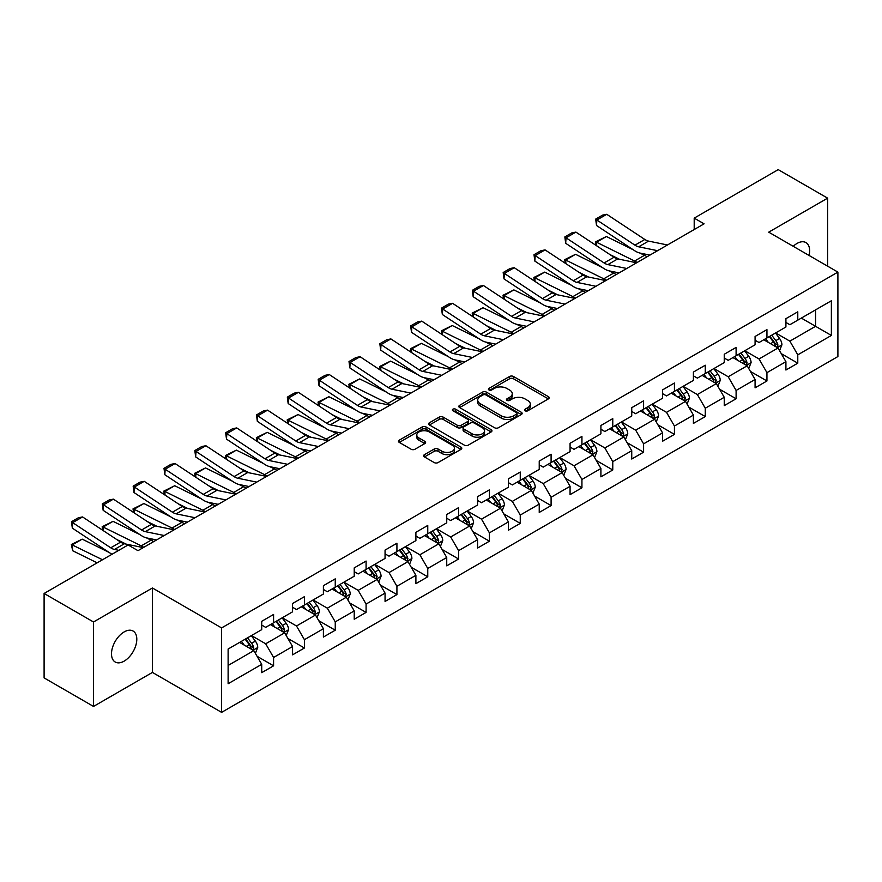 <?xml version="1.0" encoding="UTF-8"?>
<svg xmlns="http://www.w3.org/2000/svg" width="882" height="882" viewBox="0 0 882 882"><rect width="100%" height="100%" fill="white"/><g stroke="black" fill="none" stroke-linecap="round" stroke-linejoin="round"><path stroke-width="1.32" d="M525.066 410.792A1.918 1.114 0 0 0 527.778 410.792L548.395 398.885A2.745 1.588 0 0 0 549.199 397.771A2.745 1.588 0 0 0 548.395 396.646L513.467 376.482A2.745 1.588 0 0 0 509.587 376.482L488.97 388.389A1.918 1.114 0 0 0 488.408 389.171A1.918 1.114 0 0 0 488.97 389.954A1.918 1.114 0 0 0 491.693 389.954L494.361 388.422A8.776 5.071 0 0 1 506.775 388.422L509.686 390.098A8.776 5.071 0 0 1 512.255 393.681A8.776 5.071 0 0 1 509.686 397.264L507.018 398.807A1.918 1.114 0 0 0 506.455 399.59A1.918 1.114 0 0 0 507.018 400.373A1.918 1.114 0 0 0 509.73 400.373L512.398 398.829A8.776 5.071 0 0 1 524.823 398.829L527.734 400.516A8.776 5.071 0 0 1 530.303 404.099A8.776 5.071 0 0 1 527.734 407.682L525.066 409.226A1.918 1.114 0 0 0 524.503 410.009A1.918 1.114 0 0 0 525.066 410.792L525.066 409.226M124.153 661.136A17.894 10.33 120 0 0 135.839 645.37A17.894 10.33 120 0 0 133.094 631.038A17.894 10.33 120 0 0 124.153 631.92A17.894 10.33 120 0 0 112.466 647.686A17.894 10.33 120 0 0 115.211 662.018A17.894 10.33 120 0 0 124.153 661.136M809.059 255.449A17.894 10.33 120 0 0 805.928 242.572A17.894 10.33 120 0 0 796.986 243.465A17.894 10.33 120 0 0 793.216 246.31M424.418 454.671A2.745 1.588 0 0 0 423.614 455.796A2.745 1.588 0 0 0 424.418 456.909L434.209 462.565A2.745 1.588 0 0 0 438.089 462.565L460.988 449.357A2.745 1.588 0 0 0 461.793 448.232A2.745 1.588 0 0 0 460.988 447.108L426.061 426.954A2.745 1.588 0 0 0 422.18 426.954L399.292 440.162A2.745 1.588 0 0 0 398.488 441.287A2.745 1.588 0 0 0 399.292 442.411L411.122 449.236A2.745 1.588 0 0 0 415.003 449.236L424.804 443.58A2.745 1.588 0 0 0 425.609 442.466A2.745 1.588 0 0 0 424.804 441.342L418.939 437.957A7.343 4.234 0 0 1 416.789 434.958A7.343 4.234 0 0 1 421.32 431.044A7.343 4.234 0 0 1 429.313 431.96L452.301 445.234A7.343 4.234 0 0 1 454.45 448.232A7.343 4.234 0 0 1 449.919 452.146A7.343 4.234 0 0 1 441.926 451.231L438.089 449.015A2.745 1.588 0 0 0 434.209 449.015L424.418 454.671L424.418 456.909M152.421 587.985L93.514 621.986L44.1 593.465L44.1 677.905L93.514 706.438L152.421 672.426L221.603 712.369L221.603 627.929L152.421 587.985L152.421 672.426M827.625 266.177L827.625 198.152L768.718 232.164L837.9 272.108L221.603 627.929M827.625 198.152L778.211 169.631L694.2 218.13L694.2 229.541M44.1 593.465L128.111 544.966L137.989 550.666L704.09 223.83L694.2 218.13M494.548 427.737A2.745 1.588 0 0 0 498.429 427.737L521.328 414.518A2.745 1.588 0 0 0 522.133 413.393A2.745 1.588 0 0 0 521.328 412.28L486.401 392.115A2.745 1.588 0 0 0 482.52 392.115L459.632 405.334A2.745 1.588 0 0 0 458.827 406.448A2.745 1.588 0 0 0 459.632 407.572L494.548 427.737M453.701 411.21A1.918 1.114 0 0 1 455.652 411.475L455.652 409.193L491.153 429.688A2.745 1.588 0 0 1 491.958 430.813A2.745 1.588 0 0 1 491.153 431.937L468.265 445.156A2.745 1.588 0 0 1 464.384 445.156L429.457 424.992L439.258 419.38L439.258 417.087L429.457 422.754A2.745 1.588 0 0 0 428.652 423.867A2.745 1.588 0 0 0 429.457 424.992L429.457 422.754M439.258 419.38A2.745 1.588 0 0 1 443.139 419.38L443.139 417.087A2.745 1.588 0 0 0 439.258 417.087M443.139 417.087L457.306 425.267A2.745 1.588 0 0 0 461.176 425.267L467.68 421.519A2.745 1.588 0 0 0 468.485 420.394A2.745 1.588 0 0 0 467.68 419.281L452.94 410.758A1.918 1.114 0 0 1 452.378 409.976A1.918 1.114 0 0 1 453.557 408.95A1.918 1.114 0 0 1 455.652 409.193M221.603 712.369L837.9 356.548L837.9 272.108M257.081 656.285L273.585 665.811L273.585 657.476L292.559 646.528L292.559 654.852L304.422 648.005L304.422 639.682L323.396 628.723L323.396 637.058L335.248 630.211L335.248 621.876L354.222 610.917L354.222 619.252L366.085 612.406L366.085 604.071L385.059 593.123L385.059 601.447L396.922 594.6L396.922 586.276L415.896 575.318L415.896 583.652L427.759 576.795L427.759 568.471L446.733 557.512L446.733 565.847L458.596 559.001L458.596 550.666L477.57 539.707L477.57 548.042L489.422 541.195L489.422 532.86L508.407 521.912L508.407 530.236L520.259 523.39L520.259 515.066L539.233 504.107L539.233 512.442L551.096 505.595L551.096 497.261L570.07 486.302L570.07 494.637L581.933 487.79L581.933 479.455L600.907 468.507L600.907 476.831L612.769 469.985L612.769 461.661L631.744 450.702L631.744 459.026L643.595 452.179L643.595 443.855L662.58 432.897L662.58 441.232L674.432 434.385L674.432 426.05L693.406 415.091L693.406 423.426L705.269 416.58L705.269 408.245L724.243 397.297L724.243 405.621L736.106 398.774L736.106 390.45L755.08 379.492L755.08 387.826L766.943 380.98L766.943 372.645L785.917 361.686L785.917 370.021L797.78 363.175L797.78 354.84L831.373 335.447L831.373 300.751L815.563 309.88L815.563 326.307L831.373 335.447M273.585 665.811L261.722 672.657L261.722 664.333L228.118 683.726L228.118 649.031L261.722 629.638L261.722 621.303L273.585 614.456L273.585 622.791L292.559 611.832L292.559 603.509L304.422 596.651L304.422 604.986L323.396 594.027L323.396 585.703L335.248 578.857L335.248 587.18L354.222 576.233L354.222 567.898L366.085 561.051L366.085 569.386L385.059 558.427L385.059 550.092L396.922 543.246L396.922 551.581L415.896 540.622L415.896 532.298L427.759 525.452L427.759 533.775L446.733 522.828L446.733 514.493L458.596 507.646L458.596 515.97L477.57 505.022L477.57 496.687L489.422 489.841L489.422 498.176L508.407 487.217L508.407 478.882L520.259 472.035L520.259 480.37L539.233 469.411L539.233 461.088L551.096 454.241L551.096 462.565L570.07 451.617L570.07 443.282L581.933 436.436L581.933 444.771L600.907 433.812L600.907 425.477L612.769 418.63L612.769 426.965L631.744 416.006L631.744 407.682L643.595 400.825L643.595 409.16L662.58 398.201L662.58 389.877L674.432 383.031L674.432 391.354L693.406 380.407L693.406 372.072L705.269 365.225L705.269 373.56L724.243 362.601L724.243 354.266L736.106 347.42L736.106 355.755L755.08 344.796L755.08 336.472L766.943 329.625L766.943 337.949L785.917 327.002L785.917 318.667L797.78 311.82L797.78 320.144L831.373 300.751M270.421 624.61L284.654 632.835L265.68 643.783L251.447 635.569M261.722 625.073L265.68 627.356L273.585 622.791M265.68 643.783L273.585 657.476M284.654 632.835L292.559 646.528M301.258 606.816L315.491 615.03L296.506 625.988L282.284 617.764M292.559 607.268L296.506 609.55L304.422 604.986M296.506 625.988L304.422 639.682M315.491 615.03L323.396 628.723M332.084 589.011L346.317 597.224L327.343 608.183L313.11 599.969M323.396 589.463L327.343 591.745L335.248 587.18M327.343 608.183L335.248 621.876M346.317 597.224L354.222 610.917M362.921 571.205L377.154 579.43L358.18 590.378L343.947 582.164M354.222 571.668L358.18 573.95L366.085 569.386M358.18 590.378L366.085 604.071M377.154 579.43L385.059 593.123M393.758 553.411L407.991 561.625L389.017 572.572L374.784 564.359M385.059 553.863L389.017 556.145L396.922 551.581M389.017 572.572L396.922 586.276M407.991 561.625L415.896 575.318M424.595 535.606L438.828 543.819L419.854 554.778L405.621 546.553M415.896 536.058L419.854 538.34L427.759 533.775M419.854 554.778L427.759 568.471M438.828 543.819L446.733 557.512M455.432 517.8L469.665 526.014L450.68 536.973L436.458 528.759M446.733 518.252L450.68 520.534L458.596 515.97M450.68 536.973L458.596 550.666M469.665 526.014L477.57 539.707M486.269 499.995L500.491 508.219L481.517 519.167L467.284 510.954M477.57 500.458L481.517 502.74L489.422 498.176M481.517 519.167L489.422 532.86M500.491 508.219L508.407 521.912M517.095 482.2L531.328 490.414L512.354 501.373L498.121 493.148M508.407 482.652L512.354 484.935L520.259 480.37M512.354 501.373L520.259 515.066M531.328 490.414L539.233 504.107M547.931 464.395L562.165 472.609L543.191 483.568L528.957 475.354M539.233 464.847L543.191 467.129L551.096 462.565M543.191 483.568L551.096 497.261M562.165 472.609L570.07 486.302M578.768 446.59L593.002 454.803L574.028 465.762L559.794 457.549M570.07 447.053L574.028 449.335L581.933 444.771M574.028 465.762L581.933 479.455M593.002 454.803L600.907 468.507M609.605 428.784L623.839 437.009L604.865 447.957L590.631 439.743M600.907 429.247L604.865 431.53L612.769 426.965M604.865 447.957L612.769 461.661M623.839 437.009L631.744 450.702M640.442 410.99L654.664 419.204L635.69 430.162L621.457 421.938M631.744 411.442L635.69 413.724L643.595 409.16M635.69 430.162L643.595 443.855M654.664 419.204L662.58 432.897M671.268 393.185L685.501 401.398L666.527 412.357L652.294 404.143M662.58 393.637L666.527 395.919L674.432 391.354M666.527 412.357L674.432 426.05M685.501 401.398L693.406 415.091M702.105 375.379L716.338 383.604L697.364 394.552L683.131 386.338M693.406 375.842L697.364 378.124L705.269 373.56M697.364 394.552L705.269 408.245M716.338 383.604L724.243 397.297M732.942 357.585L747.175 365.798L728.201 376.757L713.968 368.533M724.243 358.037L728.201 360.319L736.106 355.755M728.201 376.757L736.106 390.45M747.175 365.798L755.08 379.492M763.779 339.779L778.012 347.993L759.038 358.952L744.805 350.738M755.08 340.232L759.038 342.514L766.943 337.949M759.038 358.952L766.943 372.645M778.012 347.993L785.917 361.686M801.33 318.093L815.563 326.307L789.864 341.147L775.642 332.933M785.917 322.437L789.864 324.719L797.78 320.144M789.864 341.147L797.78 354.84M93.514 621.986L93.514 706.438M228.118 665.469L253.818 650.629L239.584 642.416M253.818 650.629L261.722 664.333M781.276 353.649L797.78 363.175M750.439 371.443L766.943 380.98M719.602 389.249L736.106 398.774M688.765 407.054L705.269 416.58M657.928 424.848L674.432 434.385M627.091 442.654L643.595 452.179M596.265 460.459L612.769 469.985M565.428 478.265L581.933 487.79M534.591 496.059L551.096 505.595M503.754 513.864L520.259 523.39M472.917 531.67L489.422 541.195M442.091 549.464L458.596 559.001M411.255 567.269L427.759 576.795M380.418 585.075L396.922 594.6M349.581 602.88L366.085 612.406M318.744 620.674L335.248 630.211M287.918 638.48L304.422 648.005M525.826 411.067L527.734 409.965A8.776 5.071 0 0 0 530.303 406.382L530.303 404.099M512.255 393.681L512.255 395.963A8.776 5.071 0 0 1 509.686 399.546L507.789 400.649M548.35 398.907L513.467 378.775A2.745 1.588 0 0 0 509.587 378.775L489.742 390.23M521.284 414.54L486.401 394.397A2.745 1.588 0 0 0 482.52 394.397L459.665 407.594M516.477 414.176A1.918 1.114 0 0 0 517.039 413.393A1.918 1.114 0 0 0 516.477 412.611L485.817 394.916A1.918 1.114 0 0 0 483.104 394.916L480.293 396.536A8.776 5.071 0 0 0 477.724 400.119A8.776 5.071 0 0 0 480.293 403.702L501.241 415.808A8.776 5.071 0 0 0 513.666 415.808L516.477 414.176L516.477 416.458A1.918 1.114 0 0 0 517.039 415.676L517.039 413.393M477.724 400.119L477.724 402.401A8.776 5.071 0 0 0 480.293 405.985L480.293 403.702M516.477 416.458L513.666 418.09A8.776 5.071 0 0 1 501.241 418.09L480.293 405.985M443.139 419.38L457.306 427.55A2.745 1.588 0 0 0 461.176 427.55L467.68 423.801A2.745 1.588 0 0 0 468.485 422.676L468.485 420.394M455.652 411.475L491.12 431.96M472.002 433.757A7.343 4.234 0 0 0 479.995 434.672A7.343 4.234 0 0 0 484.527 430.758A7.343 4.234 0 0 0 482.377 427.759L474.273 423.084A2.745 1.588 0 0 0 470.393 423.084L463.899 426.833A2.745 1.588 0 0 0 463.094 427.957A2.745 1.588 0 0 0 463.899 429.082L472.002 433.757L472.002 436.039A7.343 4.234 0 0 0 479.995 436.954A7.343 4.234 0 0 0 484.527 433.04L484.527 430.758M463.094 427.957L463.094 430.24A2.745 1.588 0 0 0 463.899 431.364L463.899 429.082M472.002 436.039L463.899 431.364M454.45 448.232L454.45 450.515A7.343 4.234 0 0 1 449.919 454.428A7.343 4.234 0 0 1 441.926 453.513L438.089 451.297A2.745 1.588 0 0 0 434.209 451.297L424.451 456.931M416.789 434.958L416.789 437.24A7.343 4.234 0 0 0 418.939 440.239L418.939 437.957M424.804 441.342L424.804 443.58L418.939 440.239M460.955 449.368L426.061 429.236A2.745 1.588 0 0 0 422.18 429.236L399.325 442.433M779.567 350.694L781.926 344.774A7.409 4.278 -120 0 0 779.556 338.468L775.476 333.021M596.045 245.405L595.537 241.855L606.397 236.508L633.232 249.76M639.891 253.046L644.466 255.306A20.97 12.105 60 0 1 646.991 256.794M768.365 342.425L765.598 338.732M606.397 236.508L596.508 242.208L634.588 261.017A20.97 12.105 60 0 1 637.102 262.505M595.537 241.855L596.508 242.208L596.728 245.858M619.44 259.253L609.793 254.49M776.866 347.332L777.924 345.094A7.409 4.278 -120 0 0 775.807 340.639L771.728 335.193M769.865 336.262L774.396 342.304A3.771 2.183 60 0 1 775.08 343.451L777.924 345.094M769.347 336.56L773.426 342.007A7.409 4.278 60 0 1 775.554 346.461M657.575 250.686L638.689 246.806A13.98 8.07 60 0 1 634.941 245.163L596.871 220.004L596.508 225.494L634.588 250.653A20.97 12.105 -120 0 0 640.2 253.112L649.913 255.107M667.465 244.975L648.568 241.106A13.98 8.07 60 0 1 644.83 239.463L606.75 214.304L596.871 220.004L595.681 219.1L602.593 215.109L606.75 214.304M596.508 225.494L595.681 219.1M748.741 368.5L751.089 362.579A7.409 4.278 -120 0 0 748.719 356.273L744.64 350.827M565.208 263.2L564.701 259.661L575.56 254.303L602.395 267.555M609.054 270.851L613.629 273.111A20.97 12.105 60 0 1 616.154 274.6M737.528 360.231L734.761 356.526M575.56 254.303L565.682 260.014L603.751 278.811A20.97 12.105 60 0 1 606.276 280.311M564.701 259.661L565.682 260.014L565.902 263.663M588.614 277.058L578.956 272.295M746.029 365.137L747.087 362.899A7.409 4.278 -120 0 0 744.97 358.434L740.891 352.987M739.028 354.068L743.559 360.11A3.771 2.183 60 0 1 744.243 361.256L747.087 362.899M738.521 354.366L742.6 359.812A7.409 4.278 60 0 1 744.717 364.266M717.904 386.305L720.252 380.385A7.409 4.278 -120 0 0 717.893 374.067L713.814 368.632M534.371 281.005L533.864 277.466L544.723 272.108L571.558 285.36M578.228 288.646L582.804 290.906A20.97 12.105 60 0 1 585.317 292.405M706.702 378.036L703.924 374.332M544.723 272.108L534.845 277.819L572.914 296.617A20.97 12.105 60 0 1 575.439 298.105M533.864 277.466L534.845 277.819L535.065 281.457M557.777 294.864L548.119 290.09M715.192 382.942L716.25 380.693A7.409 4.278 -120 0 0 714.133 376.239L710.054 370.793M708.202 371.862L712.722 377.904A3.771 2.183 60 0 1 713.406 379.051L716.25 380.693M707.684 372.16L711.763 377.606A7.409 4.278 60 0 1 713.88 382.06M626.749 268.481L607.852 264.611A13.98 8.07 60 0 1 604.104 262.968L566.035 237.809L565.682 243.289L603.751 268.459A20.97 12.105 -120 0 0 609.374 270.917L619.087 272.913M636.628 262.781L617.731 258.9A13.98 8.07 60 0 1 613.993 257.257L575.913 232.098L566.035 237.809L564.844 236.905L571.768 232.914L575.913 232.098M565.682 243.289L564.844 236.905M595.912 286.286L577.015 282.416A13.98 8.07 60 0 1 573.267 280.774L535.198 255.615L534.845 261.094L572.914 286.253A20.97 12.105 -120 0 0 578.537 288.723L588.25 290.707M605.791 280.586L586.905 276.705A13.98 8.07 60 0 1 583.156 275.063L545.076 249.904L535.198 255.615L534.007 254.711L540.931 250.709L545.076 249.904M534.845 261.094L534.007 254.711M687.067 404.11L689.415 398.179A7.409 4.278 -120 0 0 687.056 391.873L682.977 386.426M503.534 298.811L503.038 295.261L513.886 289.913L540.721 303.165M547.391 306.451L551.967 308.711A20.97 12.105 60 0 1 554.48 310.21M675.866 395.831L673.087 392.137M513.886 289.913L504.008 295.613L542.077 314.422A20.97 12.105 60 0 1 544.602 315.91M503.038 295.261L504.008 295.613L504.228 299.263M526.94 312.658L517.293 307.895M684.355 400.737L685.413 398.499A7.409 4.278 -120 0 0 683.296 394.045L679.217 388.598M677.365 389.668L681.885 395.709A3.771 2.183 60 0 1 682.569 396.856L685.413 398.499M676.847 389.965L680.926 395.412A7.409 4.278 60 0 1 683.043 399.866M656.23 421.905L658.578 415.984A7.409 4.278 -120 0 0 656.219 409.678L652.14 404.232M472.708 316.616L472.201 313.066L483.06 307.708L509.895 320.96M516.554 324.256L521.13 326.516A20.97 12.105 60 0 1 523.643 328.005M645.029 413.636L642.261 409.943M483.06 307.708L473.171 313.419L511.251 332.216A20.97 12.105 60 0 1 513.765 333.716M472.201 313.066L473.171 313.419L473.391 317.068M496.103 330.463L486.456 325.701M653.518 418.542L654.587 416.304A7.409 4.278 -120 0 0 652.459 411.85L648.38 406.404M646.528 407.473L651.048 413.515A3.771 2.183 60 0 1 651.743 414.661L654.587 416.304M646.01 407.771L650.089 413.217A7.409 4.278 60 0 1 652.217 417.671M625.393 439.71L627.752 433.79A7.409 4.278 -120 0 0 625.382 427.483L621.303 422.037M441.871 334.41L441.364 330.871L452.223 325.513L479.058 338.765M485.717 342.062L490.293 344.322A20.97 12.105 60 0 1 492.817 345.81M614.192 431.441L611.424 427.737M452.223 325.513L442.334 331.224L480.414 350.022A20.97 12.105 60 0 1 482.928 351.51M441.364 330.871L442.334 331.224L442.555 334.873M465.266 348.269L455.619 343.506M622.692 436.347L623.75 434.098A7.409 4.278 -120 0 0 621.634 429.644L617.543 424.198M615.691 425.278L620.222 431.32A3.771 2.183 60 0 1 620.906 432.467L623.75 434.098M615.173 425.576L619.252 431.022A7.409 4.278 60 0 1 621.38 435.476M565.075 304.092L546.178 300.211A13.98 8.07 60 0 1 542.441 298.568L504.361 273.409L504.008 278.899L542.077 304.058A20.97 12.105 -120 0 0 547.7 306.517L557.413 308.513M574.954 298.381L556.068 294.511A13.98 8.07 60 0 1 552.319 292.868L514.25 267.709L504.361 273.409L503.181 272.505L510.094 268.514L514.25 267.709M504.008 278.899L503.181 272.505M534.238 321.897L515.353 318.016A13.98 8.07 60 0 1 511.604 316.373L473.524 291.214L473.171 296.705L511.251 321.864A20.97 12.105 -120 0 0 516.863 324.322L526.576 326.318M544.128 316.186L525.231 312.316A13.98 8.07 60 0 1 521.483 310.673L483.413 285.503L473.524 291.214L472.344 290.31L479.257 286.319L483.413 285.503M473.171 296.705L472.344 290.31M503.402 339.691L484.516 335.822A13.98 8.07 60 0 1 480.767 334.179L442.698 309.02L442.334 314.499L480.414 339.658A20.97 12.105 -120 0 0 486.026 342.128L495.739 344.123M513.291 333.991L494.394 330.111A13.98 8.07 60 0 1 490.646 328.468L452.576 303.309L442.698 309.02L441.507 308.116L448.42 304.114L452.576 303.309M442.334 314.499L441.507 308.116M594.556 457.515L596.916 451.595A7.409 4.278 -120 0 0 594.545 445.278L590.466 439.831M411.034 352.216L410.527 348.677L421.387 343.318L448.221 356.571M454.88 359.856L459.456 362.116A20.97 12.105 60 0 1 461.981 363.616M583.355 449.247L580.588 445.542M421.387 343.318L411.497 349.018L449.577 367.827A20.97 12.105 60 0 1 452.091 369.315M410.527 348.677L411.497 349.018L411.718 352.668M434.429 366.074L424.782 361.3M591.855 454.142L592.913 451.904A7.409 4.278 -120 0 0 590.797 447.45L586.717 442.003M584.854 443.073L589.385 449.114A3.771 2.183 60 0 1 590.069 450.261L592.913 451.904M584.347 443.37L588.426 448.817A7.409 4.278 60 0 1 590.543 453.271M472.576 357.497L453.679 353.627A13.98 8.07 60 0 1 449.93 351.984L411.861 326.814L411.497 332.305L449.577 357.464A20.97 12.105 -120 0 0 455.189 359.933L464.913 361.918M482.454 351.797L463.557 347.916A13.98 8.07 60 0 1 459.82 346.273L421.739 321.114L411.861 326.814L410.67 325.91L417.594 321.919L421.739 321.114M411.497 332.305L410.67 325.91M563.73 475.321L566.079 469.389A7.409 4.278 -120 0 0 563.719 463.083L559.629 457.637M380.197 370.021L379.69 366.471L390.55 361.124L417.384 374.376M424.044 377.661L428.63 379.922A20.97 12.105 60 0 1 431.144 381.41M552.518 467.041L549.751 463.348M390.55 361.124L380.671 366.824L418.741 385.632A20.97 12.105 60 0 1 421.265 387.121M379.69 366.471L380.671 366.824L380.892 370.473M403.603 383.868L393.945 379.106M561.018 471.947L562.077 469.709A7.409 4.278 -120 0 0 559.96 465.255L555.88 459.809M554.028 460.878L558.549 466.92A3.771 2.183 60 0 1 559.232 468.066L562.077 469.709M553.51 461.176L557.589 466.622A7.409 4.278 60 0 1 559.706 471.076M441.739 375.302L422.842 371.421A13.98 8.07 60 0 1 419.093 369.779L381.024 344.619L380.671 350.11L418.741 375.269A20.97 12.105 -120 0 0 424.363 377.728L434.076 379.723M451.617 369.591L432.731 365.721A13.98 8.07 60 0 1 428.983 364.079L390.902 338.92L381.024 344.619L379.833 343.715L386.757 339.724L390.902 338.92M380.671 350.11L379.833 343.715M532.893 493.115L535.242 487.195A7.409 4.278 -120 0 0 532.882 480.888L528.803 475.442M349.36 387.815L348.864 384.276L359.713 378.918L386.548 392.17M393.218 395.467L397.793 397.727A20.97 12.105 60 0 1 400.307 399.215M521.692 484.846L518.914 481.142M359.713 378.918L349.834 384.629L387.904 403.427A20.97 12.105 60 0 1 390.428 404.926M348.864 384.276L349.834 384.629L350.055 388.278M372.766 401.674L363.119 396.911M530.181 489.753L531.24 487.514A7.409 4.278 -120 0 0 529.123 483.06L525.044 477.614M523.191 478.683L527.712 484.725A3.771 2.183 60 0 1 528.395 485.872L531.24 487.514M522.673 478.981L526.752 484.427A7.409 4.278 60 0 1 528.869 488.882M410.902 393.096L392.005 389.227A13.98 8.07 60 0 1 388.267 387.584L350.187 362.425L349.834 367.904L387.904 393.074A20.97 12.105 -120 0 0 393.526 395.533L403.239 397.528M420.78 387.396L401.894 383.516A13.98 8.07 60 0 1 398.146 381.884L360.077 356.714L350.187 362.425L349.007 361.521L355.92 357.53L360.077 356.714M349.834 367.904L349.007 361.521M502.056 510.921L504.405 505A7.409 4.278 -120 0 0 502.045 498.694L497.966 493.247M318.534 405.621L318.027 402.082L328.876 396.724L355.722 409.976M362.381 413.272L366.956 415.532A20.97 12.105 60 0 1 369.47 417.021M490.855 502.652L488.077 498.947M328.876 396.724L318.997 402.435L357.067 421.232A20.97 12.105 60 0 1 359.591 422.721M318.027 402.082L318.997 402.435L319.218 406.084M341.929 419.479L332.282 414.705M499.344 507.558L500.414 505.309A7.409 4.278 -120 0 0 498.286 500.855L494.207 495.408M492.354 496.478L496.875 502.52A3.771 2.183 60 0 1 497.569 503.666L500.414 505.309M491.836 496.775L495.916 502.222A7.409 4.278 60 0 1 498.032 506.687M380.065 410.902L361.168 407.032A13.98 8.07 60 0 1 357.43 405.389L319.35 380.23L318.997 385.71L357.067 410.869A20.97 12.105 -120 0 0 362.689 413.338L372.402 415.323M389.954 405.202L371.057 401.321A13.98 8.07 60 0 1 367.309 399.678L329.24 374.519L319.35 380.23L318.17 379.326L325.083 375.324L329.24 374.519M318.997 385.71L318.17 379.326M471.22 528.726L473.568 522.794A7.409 4.278 -120 0 0 471.209 516.488L467.129 511.042M287.697 423.426L287.19 419.876L298.05 414.529L324.885 427.781M331.544 431.066L336.119 433.327A20.97 12.105 60 0 1 338.644 434.826M460.018 520.446L457.251 516.753M298.05 414.529L288.16 420.229L326.241 439.038A20.97 12.105 60 0 1 328.754 440.526M287.19 419.876L288.16 420.229L288.381 423.878M311.092 437.274L301.446 432.511M468.518 525.352L469.577 523.114A7.409 4.278 -120 0 0 467.449 518.66L463.37 513.214M461.518 514.283L466.049 520.325A3.771 2.183 60 0 1 466.732 521.471L469.577 523.114M460.999 514.581L465.079 520.027A7.409 4.278 60 0 1 467.206 524.481M349.228 428.707L330.342 424.826A13.98 8.07 60 0 1 326.594 423.195L288.524 398.025L288.16 403.515L326.241 428.674A20.97 12.105 -120 0 0 331.853 431.133L341.566 433.128M359.117 422.996L340.22 419.126A13.98 8.07 60 0 1 336.472 417.484L298.403 392.325L288.524 398.025L287.334 397.12L294.246 393.129L298.403 392.325M288.16 403.515L287.334 397.12M440.383 546.52L442.742 540.6A7.409 4.278 -120 0 0 440.372 534.294L436.292 528.847M256.86 441.232L256.353 437.681L267.213 432.334L294.048 445.586M300.707 448.872L305.282 451.132A20.97 12.105 60 0 1 307.807 452.62M429.181 538.252L426.414 534.558M267.213 432.334L257.324 438.034L295.404 456.832A20.97 12.105 60 0 1 297.918 458.331M256.353 437.681L257.324 438.034L257.544 441.684M280.255 455.079L270.609 450.316M437.681 543.158L438.74 540.92A7.409 4.278 -120 0 0 436.623 536.465L432.544 531.019M430.681 532.089L435.212 538.13A3.771 2.183 60 0 1 435.895 539.277L438.74 540.92M430.162 532.386L434.253 537.833A7.409 4.278 60 0 1 436.37 542.287M318.391 446.512L299.505 442.632A13.98 8.07 60 0 1 295.757 440.989L257.687 415.83L257.324 421.32L295.404 446.479A20.97 12.105 -120 0 0 301.016 448.938L310.74 450.934M328.28 440.802L309.384 436.932A13.98 8.07 60 0 1 305.646 435.289L267.566 410.13L257.687 415.83L256.497 414.926L263.42 410.935L267.566 410.13M257.324 421.32L256.497 414.926M409.557 564.326L411.905 558.405A7.409 4.278 -120 0 0 409.535 552.099L405.455 546.653M226.024 459.026L225.516 455.487L236.376 450.129L263.211 463.381M269.87 466.677L274.445 468.937A20.97 12.105 60 0 1 276.97 470.426M398.344 556.057L395.577 552.352M236.376 450.129L226.498 455.84L264.567 474.637A20.97 12.105 60 0 1 267.092 476.137M225.516 455.487L226.498 455.84L226.718 459.489M249.43 472.884L239.772 468.122M406.845 560.963L407.903 558.725A7.409 4.278 -120 0 0 405.786 554.26L401.707 548.813M399.844 549.894L404.375 555.936A3.771 2.183 60 0 1 405.058 557.082L407.903 558.725M399.337 550.192L403.416 555.638A7.409 4.278 60 0 1 405.533 560.092M287.565 464.307L268.668 460.437A13.98 8.07 60 0 1 264.92 458.794L226.85 433.635L226.498 439.115L264.567 464.285A20.97 12.105 -120 0 0 270.19 466.743L279.903 468.739M297.443 458.607L278.547 454.726A13.98 8.07 60 0 1 274.809 453.083L236.729 427.924L226.85 433.635L225.66 432.731L232.583 428.74L236.729 427.924M226.498 439.115L225.66 432.731M378.72 582.131L381.068 576.211A7.409 4.278 -120 0 0 378.709 569.893L374.63 564.458M195.187 476.831L194.69 473.292L205.539 467.934L232.374 481.186M239.044 484.472L243.619 486.732A20.97 12.105 60 0 1 246.133 488.231M367.518 573.862L364.74 570.158M205.539 467.934L195.661 473.645L233.73 492.443A20.97 12.105 60 0 1 236.255 493.931M194.69 473.292L195.661 473.645L195.881 477.283M218.593 490.69L208.946 485.916M376.008 578.757L377.066 576.519A7.409 4.278 -120 0 0 374.949 572.065L370.87 566.619M369.018 567.688L373.538 573.73A3.771 2.183 60 0 1 374.222 574.877L377.066 576.519M368.5 567.986L372.579 573.432A7.409 4.278 60 0 1 374.696 577.886M256.728 482.112L237.831 478.242A13.98 8.07 60 0 1 234.094 476.6L196.013 451.441L195.661 456.92L233.73 482.079A20.97 12.105 -120 0 0 239.353 484.549L249.066 486.533M266.607 476.412L247.721 472.532A13.98 8.07 60 0 1 243.972 470.889L205.903 445.73L196.013 451.441L194.823 450.537L201.746 446.535L205.903 445.73M195.661 456.92L194.823 450.537M347.883 599.936L350.231 594.005A7.409 4.278 -120 0 0 347.872 587.699L343.793 582.252M164.35 494.637L163.854 491.087L174.702 485.739L201.537 498.992M208.207 502.277L212.782 504.537A20.97 12.105 60 0 1 215.296 506.025M336.681 591.657L333.903 587.963M174.702 485.739L164.824 491.439L202.893 510.248A20.97 12.105 60 0 1 205.418 511.736M163.854 491.087L164.824 491.439L165.044 495.089M187.756 508.484L178.109 503.721M345.171 596.563L346.24 594.325A7.409 4.278 -120 0 0 344.112 589.871L340.033 584.424M338.181 585.494L342.701 591.535A3.771 2.183 60 0 1 343.396 592.682L346.24 594.325M337.663 585.791L341.742 591.238A7.409 4.278 60 0 1 343.859 595.692M225.891 499.918L206.994 496.037A13.98 8.07 60 0 1 203.257 494.394L165.177 469.235L164.824 474.725L202.893 499.885A20.97 12.105 -120 0 0 208.516 502.343L218.229 504.339M235.77 494.207L216.884 490.337A13.98 8.07 60 0 1 213.135 488.694L175.066 463.535L165.177 469.235L163.997 468.331L170.91 464.34L175.066 463.535M164.824 474.725L163.997 468.331M317.046 617.731L319.394 611.81A7.409 4.278 -120 0 0 317.035 605.504L312.956 600.058M133.524 512.442L133.017 508.892L143.876 503.534L170.711 516.786M177.37 520.082L181.946 522.342A20.97 12.105 60 0 1 184.47 523.831M305.845 609.462L303.077 605.769M143.876 503.534L133.987 509.245L172.067 528.042A20.97 12.105 60 0 1 174.581 529.542M133.017 508.892L133.987 509.245L134.207 512.894M156.919 526.289L147.272 521.527M314.345 614.368L315.403 612.13A7.409 4.278 -120 0 0 313.275 607.676L309.196 602.23M307.344 603.299L311.875 609.341A3.771 2.183 60 0 1 312.559 610.487L315.403 612.13M306.826 603.597L310.905 609.043A7.409 4.278 60 0 1 313.033 613.497M195.054 517.723L176.168 513.842A13.98 8.07 60 0 1 172.42 512.199L134.351 487.04L133.987 492.52L172.067 517.69A20.97 12.105 -120 0 0 177.679 520.148L187.392 522.144M204.944 512.012L186.047 508.142A13.98 8.07 60 0 1 182.298 506.5L144.229 481.329L134.351 487.04L133.16 486.136L140.073 482.145L144.229 481.329M133.987 492.52L133.16 486.136M286.209 635.536L288.568 629.616A7.409 4.278 -120 0 0 286.198 623.309L282.119 617.863M102.687 530.236L102.18 526.697L113.039 521.339L139.874 534.591M146.533 537.888L151.109 540.148A20.97 12.105 60 0 1 153.633 541.636M275.008 627.267L272.24 623.563M113.039 521.339L103.15 527.05L141.23 545.848A20.97 12.105 60 0 1 143.744 547.336M102.18 526.697L103.15 527.05L103.37 530.699M126.082 544.095L116.435 539.332M283.508 632.173L284.566 629.924A7.409 4.278 -120 0 0 282.449 625.47L278.37 620.024M276.507 621.104L281.038 627.146A3.771 2.183 60 0 1 281.722 628.282L284.566 629.924M275.989 621.402L280.068 626.848A7.409 4.278 60 0 1 282.196 631.303M164.217 535.517L145.332 531.648A13.98 8.07 60 0 1 141.583 530.005L103.514 504.846L103.15 510.325L141.23 535.484A20.97 12.105 -120 0 0 146.842 537.954L156.555 539.949M174.107 529.817L155.21 525.937A13.98 8.07 60 0 1 151.472 524.294L113.392 499.135L103.514 504.846L102.323 503.942L109.236 499.94L113.392 499.135M103.15 510.325L102.323 503.942M255.383 653.341L257.731 647.421A7.409 4.278 -120 0 0 255.361 641.104L251.282 635.657M82.202 539.145L72.324 544.844L72.677 550.743L71.343 544.492L82.202 539.145L109.037 552.397M244.171 645.062L241.403 641.368M71.343 544.492L102.488 559.75M97.152 562.837L72.677 550.743M252.671 649.968L253.729 647.73A7.409 4.278 -120 0 0 251.613 643.276L247.533 637.829M245.67 638.899L250.201 644.94A3.771 2.183 60 0 1 250.885 646.087L253.729 647.73M245.163 639.196L249.242 644.643A7.409 4.278 60 0 1 251.359 649.097M118.805 550.335L114.495 549.453A13.98 8.07 60 0 1 110.746 547.81L72.677 522.64L72.324 528.131L110.393 553.29A20.97 12.105 -120 0 0 112.003 554.26M143.27 547.612L124.373 543.742A13.98 8.07 60 0 1 120.636 542.099L82.555 516.94L72.677 522.64L71.486 521.736L78.41 517.745L82.555 516.94M72.324 528.131L71.486 521.736M527.734 409.965L527.734 407.682M507.018 400.373L507.018 398.807M509.686 399.546L509.686 397.264M488.97 389.954L488.97 388.389M509.587 378.775L509.587 376.482M513.467 378.775L513.467 376.482M548.395 398.885L548.395 396.646M459.632 407.572L459.632 405.334M482.52 394.397L482.52 392.115M486.401 394.397L486.401 392.115M521.328 414.518L521.328 412.28M501.241 418.09L501.241 415.808M513.666 418.09L513.666 415.808M457.306 427.55L457.306 425.267M461.176 427.55L461.176 425.267M467.68 423.801L467.68 421.519M491.153 431.937L491.153 429.688M434.209 451.297L434.209 449.015M438.089 451.297L438.089 449.015M441.926 453.513L441.926 451.231M399.292 442.411L399.292 440.162M422.18 429.236L422.18 426.954M426.061 429.236L426.061 426.954M460.988 449.357L460.988 447.108M777.274 347.574L781.871 344.917M775.807 340.639L779.556 338.468M770.537 343.682L773.426 342.007M644.466 255.306L634.588 261.017M638.689 246.806L648.568 241.106M634.941 245.163L644.83 239.463M746.448 365.38L751.034 362.723M744.97 358.434L748.719 356.273M739.7 361.477L742.6 359.812M613.629 273.111L603.751 278.811M715.611 383.174L720.208 380.528M714.133 376.239L717.893 374.067M708.863 379.282L711.763 377.606M582.804 290.906L572.914 296.617M607.852 264.611L617.731 258.9M604.104 262.968L613.993 257.257M577.015 282.416L586.905 276.705M573.267 280.774L583.156 275.063M684.774 400.979L689.371 398.322M683.296 394.045L687.056 391.873M678.026 397.087L680.926 395.412M551.967 308.711L542.077 314.422M653.937 418.785L658.534 416.128M652.459 411.85L656.219 409.678M647.19 414.893L650.089 413.217M521.13 326.516L511.251 332.216M623.1 436.579L627.697 433.933M621.634 429.644L625.382 427.483M616.364 432.687L619.252 431.022M490.293 344.322L480.414 350.022M546.178 300.211L556.068 294.511M542.441 298.568L552.319 292.868M515.353 318.016L525.231 312.316M511.604 316.373L521.483 310.673M484.516 335.822L494.394 330.111M480.767 334.179L490.646 328.468M592.274 454.384L596.86 451.738M590.797 447.45L594.545 445.278M585.527 450.493L588.426 448.817M459.456 362.116L449.577 367.827M453.679 353.627L463.557 347.916M449.93 351.984L459.82 346.273M561.437 472.19L566.035 469.533M559.96 465.255L563.719 463.083M554.69 468.298L557.589 466.622M428.63 379.922L418.741 385.632M422.842 371.421L432.731 365.721M419.093 369.779L428.983 364.079M530.6 489.995L535.198 487.338M529.123 483.06L532.882 480.888M523.853 486.092L526.752 484.427M397.793 397.727L387.904 403.427M392.005 389.227L401.894 383.516M388.267 387.584L398.146 381.884M499.763 507.789L504.361 505.143M498.286 500.855L502.045 498.694M493.016 503.898L495.916 502.222M366.956 415.532L357.067 421.232M361.168 407.032L371.057 401.321M357.43 405.389L367.309 399.678M468.926 525.595L473.524 522.938M467.449 518.66L471.209 516.488M462.19 521.703L465.079 520.027M336.119 433.327L326.241 439.038M330.342 424.826L340.22 419.126M326.594 423.195L336.472 417.484M438.089 543.4L442.687 540.743M436.623 536.465L440.372 534.294M431.353 539.508L434.253 537.833M305.282 451.132L295.404 456.832M299.505 442.632L309.384 436.932M295.757 440.989L305.646 435.289M407.263 561.206L411.85 558.549M405.786 554.26L409.535 552.099M400.516 557.303L403.416 555.638M274.445 468.937L264.567 474.637M268.668 460.437L278.547 454.726M264.92 458.794L274.809 453.083M376.427 579L381.024 576.354M374.949 572.065L378.709 569.893M369.679 575.108L372.579 573.432M243.619 486.732L233.73 492.443M237.831 478.242L247.721 472.532M234.094 476.6L243.972 470.889M345.59 596.805L350.187 594.148M344.112 589.871L347.872 587.699M338.842 592.913L341.742 591.238M212.782 504.537L202.893 510.248M206.994 496.037L216.884 490.337M203.257 494.394L213.135 488.694M314.753 614.611L319.35 611.954M313.275 607.676L317.035 605.504M308.005 610.719L310.905 609.043M181.946 522.342L172.067 528.042M176.168 513.842L186.047 508.142M172.42 512.199L182.298 506.5M283.916 632.405L288.513 629.759M282.449 625.47L286.198 623.309M277.18 628.513L280.068 626.848M151.109 540.148L141.23 545.848M145.332 531.648L155.21 525.937M141.583 530.005L151.472 524.294M253.09 650.21L257.676 647.553M251.613 643.276L255.361 641.104M246.343 646.319L249.242 644.643M114.495 549.453L124.373 543.742M110.746 547.81L120.636 542.099"/></g></svg>
